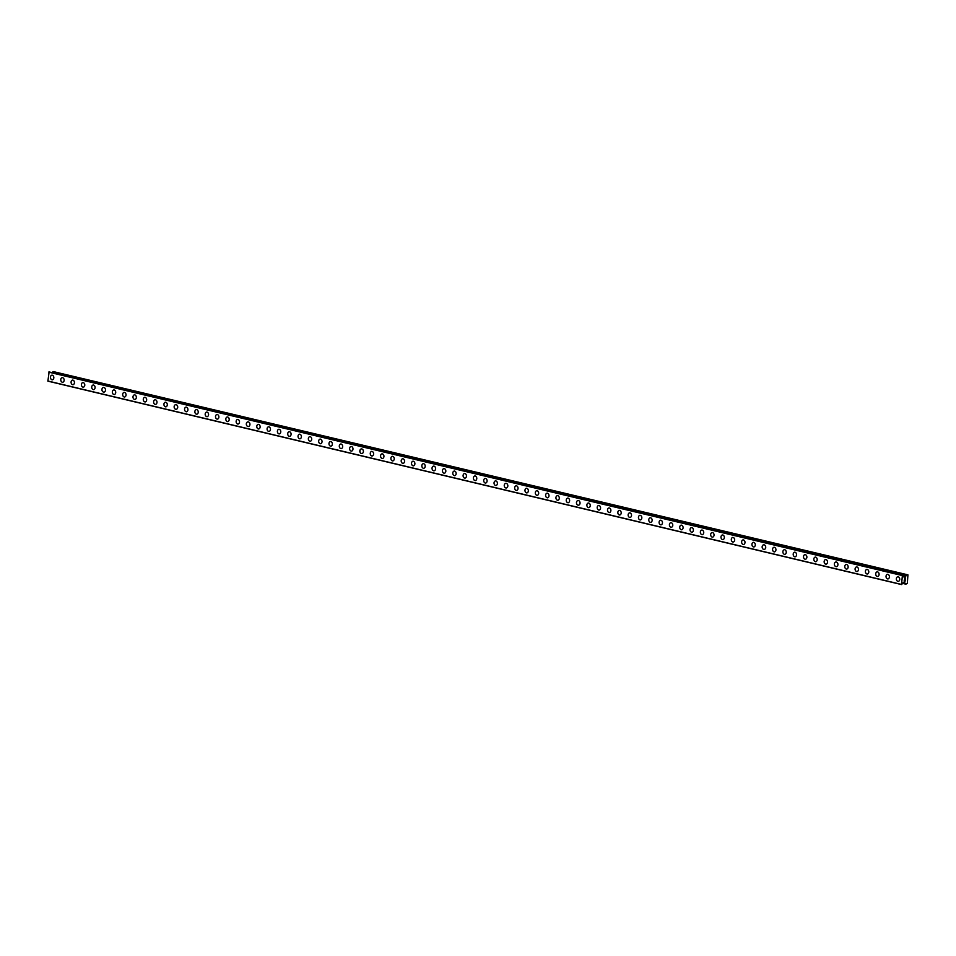 <?xml version="1.0" encoding="UTF-8"?>
<svg xmlns="http://www.w3.org/2000/svg" width="956" height="956" viewBox="0 0 956 956"><rect width="100%" height="100%" fill="white"/><g stroke="black" fill="none" stroke-linecap="round" stroke-linejoin="round"><path stroke-width="1.43" d="M52.377 379.819A2.342 1.816 84.3 0 1 51.911 375.17A2.342 1.816 84.3 0 1 52.377 379.819A2.342 1.816 84.3 0 1 51.911 375.17M62.69 382.281A2.342 1.816 84.3 0 1 62.224 377.632A2.342 1.816 84.3 0 1 62.69 382.281A2.342 1.816 84.3 0 1 62.224 377.632M73.003 384.73A2.342 1.816 84.3 0 1 72.537 380.082A2.342 1.816 84.3 0 1 73.003 384.73A2.342 1.816 84.3 0 1 72.537 380.082M83.327 387.192A2.342 1.816 84.3 0 1 82.861 382.543A2.342 1.816 84.3 0 1 83.327 387.192A2.342 1.816 84.3 0 1 82.849 382.543M93.64 389.654A2.342 1.816 84.3 0 1 93.174 385.005A2.342 1.816 84.3 0 1 93.64 389.654A2.342 1.816 84.3 0 1 93.174 385.005M103.953 392.115A2.342 1.816 84.3 0 1 103.487 387.455A2.342 1.816 84.3 0 1 103.953 392.115A2.342 1.816 84.3 0 1 103.487 387.455M114.278 394.565A2.342 1.816 84.3 0 1 113.8 389.917A2.342 1.816 84.3 0 1 114.266 394.565A2.342 1.816 84.3 0 1 113.8 389.917M124.591 397.027A2.342 1.816 84.3 0 1 124.125 392.378A2.342 1.816 84.3 0 1 124.591 397.027A2.342 1.816 84.3 0 1 124.113 392.378M134.904 399.489A2.342 1.816 84.3 0 1 134.438 394.84A2.342 1.816 84.3 0 1 134.904 399.489A2.342 1.816 84.3 0 1 134.438 394.84M145.216 401.938A2.342 1.816 84.3 0 1 144.75 397.29A2.342 1.816 84.3 0 1 145.216 401.938A2.342 1.816 84.3 0 1 144.75 397.29M155.541 404.4A2.342 1.816 84.3 0 1 155.063 399.751A2.342 1.816 84.3 0 1 155.529 404.4A2.342 1.816 84.3 0 1 155.063 399.751M165.854 406.862A2.342 1.816 84.3 0 1 165.388 402.213A2.342 1.816 84.3 0 1 165.854 406.862A2.342 1.816 84.3 0 1 165.376 402.213M176.167 409.323A2.342 1.816 84.3 0 1 175.701 404.663A2.342 1.816 84.3 0 1 176.167 409.323A2.342 1.816 84.3 0 1 175.701 404.663M186.48 411.773A2.342 1.816 84.3 0 1 186.014 407.125A2.342 1.816 84.3 0 1 186.48 411.773A2.342 1.816 84.3 0 1 186.014 407.125M196.805 414.235A2.342 1.816 84.3 0 1 196.327 409.586A2.342 1.816 84.3 0 1 196.793 414.235A2.342 1.816 84.3 0 1 196.327 409.586M207.117 416.697A2.342 1.816 84.3 0 1 206.639 412.048A2.342 1.816 84.3 0 1 207.117 416.697A2.342 1.816 84.3 0 1 206.651 412.048M217.43 419.146A2.342 1.816 84.3 0 1 216.964 414.498A2.342 1.816 84.3 0 1 217.43 419.146A2.342 1.816 84.3 0 1 216.964 414.498M227.743 421.608A2.342 1.816 84.3 0 1 227.277 416.959A2.342 1.816 84.3 0 1 227.743 421.608A2.342 1.816 84.3 0 1 227.277 416.959M238.068 424.07A2.342 1.816 84.3 0 1 237.59 419.421A2.342 1.816 84.3 0 1 238.056 424.07A2.342 1.816 84.3 0 1 237.59 419.421M248.381 426.531A2.342 1.816 84.3 0 1 247.915 421.871A2.342 1.816 84.3 0 1 248.381 426.531A2.342 1.816 84.3 0 1 247.903 421.871M258.694 428.981A2.342 1.816 84.3 0 1 258.228 424.333A2.342 1.816 84.3 0 1 258.694 428.981A2.342 1.816 84.3 0 1 258.228 424.333M269.006 431.443A2.342 1.816 84.3 0 1 268.54 426.794A2.342 1.816 84.3 0 1 269.006 431.443A2.342 1.816 84.3 0 1 268.54 426.794M279.331 433.905A2.342 1.816 84.3 0 1 278.853 429.256A2.342 1.816 84.3 0 1 279.319 433.905A2.342 1.816 84.3 0 1 278.853 429.256M289.644 436.354A2.342 1.816 84.3 0 1 289.178 431.706A2.342 1.816 84.3 0 1 289.644 436.354A2.342 1.816 84.3 0 1 289.166 431.706M299.957 438.816A2.342 1.816 84.3 0 1 299.491 434.167A2.342 1.816 84.3 0 1 299.957 438.816A2.342 1.816 84.3 0 1 299.491 434.167M310.27 441.278A2.342 1.816 84.3 0 1 309.804 436.629A2.342 1.816 84.3 0 1 310.27 441.278A2.342 1.816 84.3 0 1 309.804 436.629M320.595 443.739A2.342 1.816 84.3 0 1 320.117 439.091A2.342 1.816 84.3 0 1 320.583 443.739A2.342 1.816 84.3 0 1 320.117 439.091M330.907 446.189A2.342 1.816 84.3 0 1 330.441 441.541A2.342 1.816 84.3 0 1 330.907 446.189A2.342 1.816 84.3 0 1 330.429 441.541M341.22 448.651A2.342 1.816 84.3 0 1 340.754 444.002A2.342 1.816 84.3 0 1 341.22 448.651A2.342 1.816 84.3 0 1 340.754 444.002M351.533 451.113A2.342 1.816 84.3 0 1 351.067 446.464A2.342 1.816 84.3 0 1 351.533 451.113A2.342 1.816 84.3 0 1 351.067 446.464M361.858 453.562A2.342 1.816 84.3 0 1 361.38 448.914A2.342 1.816 84.3 0 1 361.846 453.574A2.342 1.816 84.3 0 1 361.38 448.914M372.171 456.024A2.342 1.816 84.3 0 1 371.705 451.375A2.342 1.816 84.3 0 1 372.171 456.024A2.342 1.816 84.3 0 1 371.705 451.375M382.484 458.486A2.342 1.816 84.3 0 1 382.018 453.837A2.342 1.816 84.3 0 1 382.484 458.486A2.342 1.816 84.3 0 1 382.018 453.837M392.796 460.947A2.342 1.816 84.3 0 1 392.33 456.299A2.342 1.816 84.3 0 1 392.796 460.947A2.342 1.816 84.3 0 1 392.33 456.299M403.121 463.397A2.342 1.816 84.3 0 1 402.643 458.749A2.342 1.816 84.3 0 1 403.109 463.397A2.342 1.816 84.3 0 1 402.643 458.749M413.434 465.859A2.342 1.816 84.3 0 1 412.968 461.21A2.342 1.816 84.3 0 1 413.434 465.859A2.342 1.816 84.3 0 1 412.968 461.21M423.747 468.32A2.342 1.816 84.3 0 1 423.281 463.672A2.342 1.816 84.3 0 1 423.747 468.32A2.342 1.816 84.3 0 1 423.281 463.672M434.06 470.782A2.342 1.816 84.3 0 1 433.594 466.122A2.342 1.816 84.3 0 1 434.06 470.782A2.342 1.816 84.3 0 1 433.594 466.122M444.385 473.232A2.342 1.816 84.3 0 1 443.907 468.583A2.342 1.816 84.3 0 1 444.373 473.232A2.342 1.816 84.3 0 1 443.907 468.583M454.698 475.694A2.342 1.816 84.3 0 1 454.231 471.045A2.342 1.816 84.3 0 1 454.698 475.694A2.342 1.816 84.3 0 1 454.231 471.045M465.01 478.155A2.342 1.816 84.3 0 1 464.544 473.507A2.342 1.816 84.3 0 1 465.01 478.155A2.342 1.816 84.3 0 1 464.544 473.507M475.323 480.605A2.342 1.816 84.3 0 1 474.857 475.957A2.342 1.816 84.3 0 1 475.323 480.605A2.342 1.816 84.3 0 1 474.857 475.957M485.648 483.067A2.342 1.816 84.3 0 1 485.17 478.418A2.342 1.816 84.3 0 1 485.636 483.067A2.342 1.816 84.3 0 1 485.17 478.418M495.961 485.529A2.342 1.816 84.3 0 1 495.495 480.88A2.342 1.816 84.3 0 1 495.961 485.529A2.342 1.816 84.3 0 1 495.495 480.88M506.274 487.99A2.342 1.816 84.3 0 1 505.808 483.33A2.342 1.816 84.3 0 1 506.274 487.99A2.342 1.816 84.3 0 1 505.808 483.33M516.587 490.44A2.342 1.816 84.3 0 1 516.12 485.791A2.342 1.816 84.3 0 1 516.587 490.44A2.342 1.816 84.3 0 1 516.12 485.791M526.911 492.902A2.342 1.816 84.3 0 1 526.433 488.253A2.342 1.816 84.3 0 1 526.899 492.902A2.342 1.816 84.3 0 1 526.433 488.253M537.224 495.363A2.342 1.816 84.3 0 1 536.758 490.715A2.342 1.816 84.3 0 1 537.224 495.363A2.342 1.816 84.3 0 1 536.758 490.715M547.537 497.813A2.342 1.816 84.3 0 1 547.071 493.165A2.342 1.816 84.3 0 1 547.537 497.813A2.342 1.816 84.3 0 1 547.071 493.165M557.85 500.275A2.342 1.816 84.3 0 1 557.384 495.626A2.342 1.816 84.3 0 1 557.85 500.275A2.342 1.816 84.3 0 1 557.384 495.626M568.175 502.737A2.342 1.816 84.3 0 1 567.697 498.088A2.342 1.816 84.3 0 1 568.163 502.737A2.342 1.816 84.3 0 1 567.697 498.088M578.488 505.198A2.342 1.816 84.3 0 1 578.022 500.538A2.342 1.816 84.3 0 1 578.488 505.198A2.342 1.816 84.3 0 1 578.022 500.538M588.8 507.648A2.342 1.816 84.3 0 1 588.334 502.999A2.342 1.816 84.3 0 1 588.8 507.648A2.342 1.816 84.3 0 1 588.334 502.999M599.113 510.11A2.342 1.816 84.3 0 1 598.647 505.461A2.342 1.816 84.3 0 1 599.113 510.11A2.342 1.816 84.3 0 1 598.647 505.461M609.438 512.571A2.342 1.816 84.3 0 1 608.96 507.923A2.342 1.816 84.3 0 1 609.426 512.571A2.342 1.816 84.3 0 1 608.96 507.923M619.751 515.021A2.342 1.816 84.3 0 1 619.285 510.373A2.342 1.816 84.3 0 1 619.751 515.021A2.342 1.816 84.3 0 1 619.285 510.373M630.064 517.483A2.342 1.816 84.3 0 1 629.598 512.834A2.342 1.816 84.3 0 1 630.064 517.483A2.342 1.816 84.3 0 1 629.598 512.834M640.377 519.945A2.342 1.816 84.3 0 1 639.911 515.296A2.342 1.816 84.3 0 1 640.377 519.945A2.342 1.816 84.3 0 1 639.911 515.296M650.701 522.406A2.342 1.816 84.3 0 1 650.223 517.758A2.342 1.816 84.3 0 1 650.689 522.406A2.342 1.816 84.3 0 1 650.223 517.758M661.014 524.856A2.342 1.816 84.3 0 1 660.548 520.207A2.342 1.816 84.3 0 1 661.014 524.856A2.342 1.816 84.3 0 1 660.548 520.207M671.327 527.318A2.342 1.816 84.3 0 1 670.861 522.669A2.342 1.816 84.3 0 1 671.327 527.318A2.342 1.816 84.3 0 1 670.861 522.669M681.64 529.779A2.342 1.816 84.3 0 1 681.174 525.131A2.342 1.816 84.3 0 1 681.64 529.779A2.342 1.816 84.3 0 1 681.174 525.131M691.965 532.229A2.342 1.816 84.3 0 1 691.499 527.581A2.342 1.816 84.3 0 1 691.953 532.229A2.342 1.816 84.3 0 1 691.487 527.581M702.278 534.691A2.342 1.816 84.3 0 1 701.812 530.042A2.342 1.816 84.3 0 1 702.278 534.691A2.342 1.816 84.3 0 1 701.812 530.042M712.59 537.153A2.342 1.816 84.3 0 1 712.124 532.504A2.342 1.816 84.3 0 1 712.59 537.153A2.342 1.816 84.3 0 1 712.124 532.504M722.903 539.614A2.342 1.816 84.3 0 1 722.437 534.966A2.342 1.816 84.3 0 1 722.903 539.614A2.342 1.816 84.3 0 1 722.437 534.966M733.228 542.064A2.342 1.816 84.3 0 1 732.762 537.415A2.342 1.816 84.3 0 1 733.216 542.064A2.342 1.816 84.3 0 1 732.75 537.415M743.541 544.526A2.342 1.816 84.3 0 1 743.075 539.877A2.342 1.816 84.3 0 1 743.541 544.526A2.342 1.816 84.3 0 1 743.075 539.877M753.854 546.987A2.342 1.816 84.3 0 1 753.388 542.339A2.342 1.816 84.3 0 1 753.854 546.987A2.342 1.816 84.3 0 1 753.388 542.339M764.167 549.449A2.342 1.816 84.3 0 1 763.701 544.789A2.342 1.816 84.3 0 1 764.167 549.449A2.342 1.816 84.3 0 1 763.701 544.789M774.491 551.899A2.342 1.816 84.3 0 1 774.025 547.25A2.342 1.816 84.3 0 1 774.48 551.899A2.342 1.816 84.3 0 1 774.013 547.25M784.804 554.361A2.342 1.816 84.3 0 1 784.338 549.712A2.342 1.816 84.3 0 1 784.804 554.361A2.342 1.816 84.3 0 1 784.338 549.712M795.117 556.822A2.342 1.816 84.3 0 1 794.651 552.174A2.342 1.816 84.3 0 1 795.117 556.822A2.342 1.816 84.3 0 1 794.651 552.174M805.43 559.272A2.342 1.816 84.3 0 1 804.964 554.623A2.342 1.816 84.3 0 1 805.43 559.272A2.342 1.816 84.3 0 1 804.964 554.623M815.755 561.734A2.342 1.816 84.3 0 1 815.289 557.085A2.342 1.816 84.3 0 1 815.743 561.734A2.342 1.816 84.3 0 1 815.277 557.085M826.068 564.195A2.342 1.816 84.3 0 1 825.602 559.547A2.342 1.816 84.3 0 1 826.068 564.195A2.342 1.816 84.3 0 1 825.602 559.547M836.38 566.657A2.342 1.816 84.3 0 1 835.914 561.997A2.342 1.816 84.3 0 1 836.38 566.657A2.342 1.816 84.3 0 1 835.914 561.997M846.693 569.107A2.342 1.816 84.3 0 1 846.227 564.458A2.342 1.816 84.3 0 1 846.693 569.107A2.342 1.816 84.3 0 1 846.227 564.458M857.018 571.569A2.342 1.816 84.3 0 1 856.54 566.92A2.342 1.816 84.3 0 1 857.018 571.569A2.342 1.816 84.3 0 1 856.552 566.92M867.331 574.03A2.342 1.816 84.3 0 1 866.865 569.382A2.342 1.816 84.3 0 1 867.331 574.03A2.342 1.816 84.3 0 1 866.865 569.382M877.644 576.48A2.342 1.816 84.3 0 1 877.178 571.831A2.342 1.816 84.3 0 1 877.644 576.48A2.342 1.816 84.3 0 1 877.178 571.831M887.957 578.942A2.342 1.816 84.3 0 1 887.491 574.293A2.342 1.816 84.3 0 1 887.957 578.942A2.342 1.816 84.3 0 1 887.491 574.293M898.282 581.403A2.342 1.816 84.3 0 1 897.815 576.755A2.342 1.816 84.3 0 1 898.282 581.403A2.342 1.816 84.3 0 1 897.803 576.755M904.209 580.985L904.304 580.053L904.209 580.985M905.201 580.878L905.308 579.957L905.272 580.997L904.125 581.105L904.304 580.053M904.113 581.105L905.26 580.997L905.38 579.945M904.531 579.324L904.758 578.272M905.392 579.097L905.499 578.105L905.392 579.097M905.499 578.105L905.44 579.336L904.735 578.392L904.46 579.133L904.83 578.464M905.44 579.336L905.571 578.105M906.73 574.974L905.201 576.91L903.898 577.042L902.38 575.584L901.544 584.57L903.312 582.61L904.603 582.479L905.75 584.152L907.328 583.507L907.937 574.855L53.094 371.549L52.7 372.159M906.252 575.584L52.592 372.123L52.162 372.673M49.126 371.956L902.787 575.404L49.115 371.956L47.896 381.145L901.532 584.558L47.872 381.121M905.332 583.662L902.942 583.076L905.332 583.662M52.532 372.159L906.168 575.584L52.592 372.123M907.937 574.855L53.094 371.549M902.38 575.584L48.744 372.147M901.436 584.415L47.8 380.99M906.682 575.022L53.046 371.597M906.348 575.572L52.711 372.135M905.272 576.862L903.516 576.444M905.201 576.91L903.563 576.528M902.536 575.404L48.887 371.98M902.488 575.44L48.84 372.004M905.714 584.116L902.703 583.423M901.544 584.57L47.896 381.145"/></g></svg>
